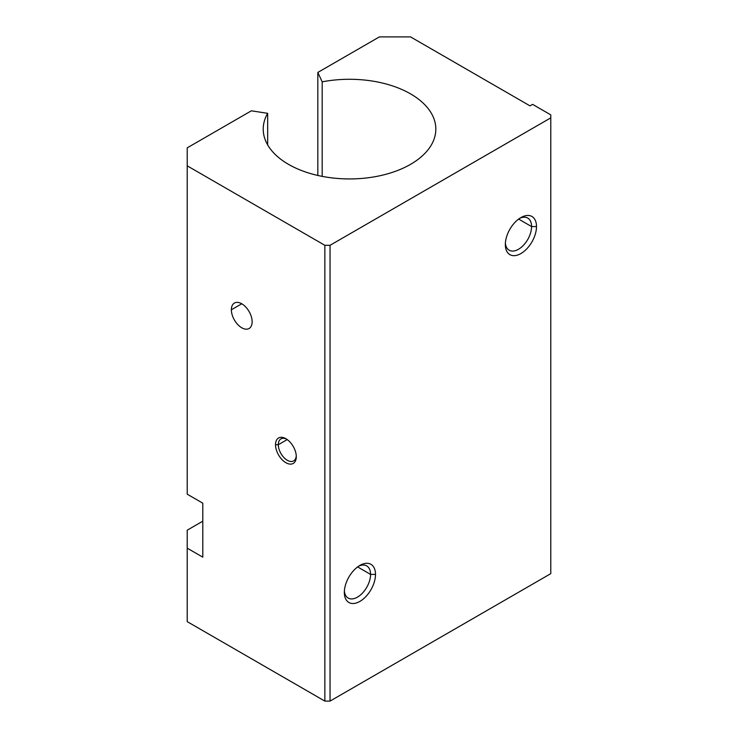 <?xml version="1.0" encoding="UTF-8"?>
<svg xmlns="http://www.w3.org/2000/svg" width="738" height="738" viewBox="0 0 738 738"><rect width="100%" height="100%" fill="white"/><g stroke="black" fill="none" stroke-linecap="round" stroke-linejoin="round"><path stroke-width="1.11" d="M344.332 592.402L344.332 592.402A22.039 12.721 120 0 0 359.913 601.396A22.039 12.721 120 0 0 375.494 574.404L370.577 574.404A18.561 10.71 -60 0 1 358.041 596.784A18.561 10.71 -60 0 1 344.378 590.889A18.561 10.71 120 0 0 348.17 598.057A18.561 10.71 120 0 0 362.469 593.084A18.561 10.71 120 0 0 370.577 574.404L357.616 566.932L370.577 574.404A18.561 10.71 120 0 0 366.731 565.908A18.561 10.71 120 0 0 358.631 566.212A18.561 10.71 -60 0 1 370.577 574.404L375.494 574.404A22.039 12.721 120 0 0 359.913 565.409A22.039 12.721 120 0 0 344.332 592.402L344.332 592.402A22.039 12.721 -60 0 1 359.913 565.409A22.039 12.721 -60 0 1 375.494 574.404A22.039 12.721 -60 0 1 359.913 601.396A22.039 12.721 -60 0 1 344.332 592.402M505.336 244.555A22.039 12.721 120 0 0 520.917 253.549A22.039 12.721 120 0 0 536.498 226.566L531.581 226.566A18.561 10.71 -60 0 1 519.045 248.937A18.561 10.71 -60 0 1 505.392 243.042A18.561 10.71 120 0 0 509.183 250.21A18.561 10.71 120 0 0 523.482 245.237A18.561 10.71 120 0 0 531.581 226.566L518.63 219.085L531.581 226.566A18.561 10.71 120 0 0 527.735 218.07A18.561 10.71 120 0 0 519.635 218.365A18.561 10.71 -60 0 1 531.581 226.566L536.498 226.566A22.039 12.721 120 0 0 520.917 217.572A22.039 12.721 120 0 0 505.336 244.555A22.039 12.721 -60 0 1 520.917 217.572A22.039 12.721 -60 0 1 536.498 226.566A22.039 12.721 -60 0 1 520.917 253.549A22.039 12.721 -60 0 1 505.336 244.555M410.549 164.343A86.309 49.824 0 0 0 435.826 129.104A86.309 49.824 0 0 0 322.192 81.844L322.192 176.373L322.192 81.844L317.829 72.444L317.829 175.45L317.829 72.444L322.192 81.844A86.309 49.824 180 0 1 422.929 102.905A86.309 49.824 180 0 1 410.549 164.343A86.309 49.824 180 0 1 304.13 171.484A86.309 49.824 180 0 1 267.663 113.329L267.663 144.888L267.663 113.329A86.309 49.824 0 0 0 263.217 129.104A86.309 49.824 0 0 0 316.491 175.146A86.309 49.824 0 0 0 410.549 164.343M278.318 444.719L275.514 444.719A14.686 8.478 -120 0 0 285.901 462.708A14.686 8.478 -120 0 0 296.289 456.711L296.289 456.711A14.686 8.478 -120 0 0 285.901 438.713A14.686 8.478 -120 0 0 275.514 444.719L278.318 444.719A12.703 7.334 -120 0 0 283.872 457.495A12.703 7.334 -120 0 0 293.659 460.899A12.703 7.334 -120 0 0 296.261 455.853A12.703 7.334 60 0 1 286.962 460.069A12.703 7.334 60 0 1 278.318 444.719L287.22 439.58L278.318 444.719A12.703 7.334 60 0 1 286.63 439.165A12.703 7.334 -120 0 0 280.957 438.898A12.703 7.334 -120 0 0 278.318 444.719M241.75 303.779L231.363 309.776A14.686 8.478 -120 0 0 237.774 324.563A14.686 8.478 -120 0 0 249.093 328.493A14.686 8.478 -120 0 0 252.138 321.768A14.686 8.478 -120 0 0 245.726 306.99A14.686 8.478 -120 0 0 234.407 303.05A14.686 8.478 -120 0 0 231.363 309.776L241.75 303.779M251.372 110.811L267.663 113.329L251.372 110.811L187.221 147.849L187.221 165.838L324.849 245.302L330.043 245.302L550.779 117.859L550.779 114.86L532.605 104.372L530.004 105.866L410.549 36.9L379.387 36.9L317.829 72.444L379.387 36.9L410.549 36.9L530.004 105.866L532.605 104.372L550.779 114.86L550.779 573.657L550.779 117.859L330.043 245.302L330.043 701.1L550.779 573.657L330.043 701.1L330.043 245.302L324.849 245.302L324.849 701.1L330.043 701.1L324.849 701.1L324.849 245.302L187.221 165.838L187.221 147.849L251.372 110.811M202.802 503.187L187.221 494.192L187.221 165.838L187.221 494.192L202.802 503.187L202.802 557.162L202.802 503.187M202.802 521.185L187.221 530.179L187.221 548.168L202.802 557.162L187.221 548.168L187.221 621.636L324.849 701.1L187.221 621.636L187.221 530.179L202.802 521.185M252.138 321.768A14.686 8.478 60 0 1 241.75 327.764A14.686 8.478 60 0 1 231.363 309.776A14.686 8.478 60 0 1 241.75 303.779A14.686 8.478 60 0 1 252.138 321.768M275.514 444.719A14.686 8.478 60 0 1 285.901 438.713A14.686 8.478 60 0 1 296.289 456.711A14.686 8.478 60 0 1 285.901 462.708A14.686 8.478 60 0 1 275.514 444.719"/></g></svg>
